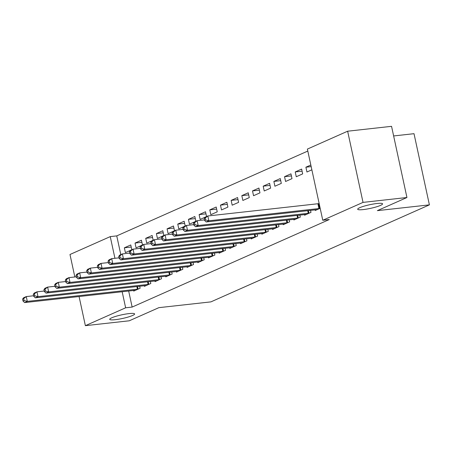 <?xml version="1.0" encoding="UTF-8"?>
<svg xmlns="http://www.w3.org/2000/svg" width="452" height="452" viewBox="0 0 452 452"><rect width="100%" height="100%" fill="white"/><g stroke="black" fill="none" stroke-linecap="round" stroke-linejoin="round"><path stroke-width="0.68" d="M363.306 209.575A12.735 1.859 -12.2 0 1 357.696 209.231A12.735 1.859 -12.2 0 1 364.058 206.163A12.735 1.859 -12.2 0 1 376.974 203.502A12.735 1.859 -12.2 0 1 382.584 203.846A12.735 1.859 -12.2 0 1 376.228 206.909A12.735 1.859 -12.2 0 1 363.306 209.575M115.339 319.677A12.735 1.859 -12.2 0 1 109.729 319.332A12.735 1.859 -12.2 0 1 116.091 316.264A12.735 1.859 -12.2 0 1 129.006 313.603A12.735 1.859 -12.2 0 1 134.623 313.948A12.735 1.859 -12.2 0 1 128.261 317.01A12.735 1.859 -12.2 0 1 115.339 319.677M307.806 151.058L116.752 235.893L110.248 236.616L114.932 258.29M307.383 149.087L347.639 131.21L363.029 202.389L322.768 220.26L307.383 149.087M363.029 202.389L406.941 197.507L391.551 126.328L347.639 131.21M393.63 135.95L414.009 133.685L429.4 204.863L210.909 301.879L158.867 307.659L129.283 320.79L85.377 325.672L79.077 296.529M74.846 276.963L69.987 254.493L110.248 236.616M295.224 171.935L296.263 176.743L302.671 173.896L301.631 169.088L295.224 171.935L302.083 171.172M304.45 214.61L304.58 215.22L310.987 212.372L310.558 210.378M273.867 181.416L274.906 186.224L281.313 183.382L280.274 178.574L273.867 181.416L280.72 180.653M283.093 224.096L283.223 224.7L289.63 221.859L289.201 219.858M252.51 190.902L253.549 195.71L259.957 192.863L258.917 188.055L252.51 190.902L259.363 190.139M261.736 233.577L261.866 234.187L268.273 231.339L267.844 229.345M231.147 200.383L232.187 205.191L238.594 202.349L237.554 197.541L231.147 200.383L238.006 199.62M240.374 243.063L240.509 243.668L246.916 240.826L246.481 238.825M209.79 209.869L210.83 214.677L217.237 211.83L216.197 207.022L209.79 209.869L216.649 209.106M219.017 252.544L219.152 253.154L225.559 250.306L225.124 248.312M195.292 218.587L188.433 219.35L189.473 224.158L194.416 221.966M188.433 219.35L194.84 216.508L195.874 221.277M197.66 262.024L197.79 262.635L204.197 259.787L203.767 257.793M173.935 228.074L167.076 228.836L168.116 233.644L173.059 231.447M167.076 228.836L173.483 225.989L174.512 230.763M176.303 271.511L176.433 272.115L182.84 269.273L182.41 267.279M152.573 237.554L145.719 238.317L146.759 243.125L151.702 240.933M145.719 238.317L152.126 235.475L153.155 240.244M154.946 280.991L155.076 281.602L161.483 278.754L161.053 276.76M131.216 247.041L124.356 247.803L125.396 252.611L130.345 250.414M124.356 247.803L130.769 244.956L131.798 249.73M133.589 290.478L133.719 291.082L140.126 288.24L139.691 286.246M116.752 235.893L120.797 254.612M128.673 291.02L132.142 307.072L329.276 219.542L322.768 220.26M144.267 285.737L144.397 286.342L150.804 283.5L150.375 281.5M141.894 242.295L135.041 243.057L136.08 247.871L141.024 245.673M135.041 243.057L141.448 240.215L142.476 244.984M165.624 276.251L165.754 276.861L172.161 274.014L171.732 272.019M163.251 232.814L156.398 233.577L157.437 238.385L162.381 236.187M156.398 233.577L162.805 230.729L163.833 235.503M186.981 266.77L187.111 267.375L193.518 264.533L193.089 262.533M184.614 223.333L177.755 224.09L178.794 228.904L183.738 226.706M177.755 224.09L184.162 221.248L185.196 226.017M208.338 257.284L208.468 257.894L214.875 255.047L214.446 253.052M205.971 213.847L199.112 214.61L200.151 219.418L205.095 217.22M199.112 214.61L205.519 211.762L206.553 216.536M229.695 247.803L229.831 248.408L236.238 245.566L235.803 243.566M220.469 205.123L221.508 209.937L227.915 207.089L226.876 202.281L220.469 205.123L227.328 204.366M251.058 238.317L251.188 238.927L257.595 236.08L257.16 234.085M241.826 195.643L242.865 200.451L249.278 197.609L248.233 192.795L241.826 195.643L248.685 194.88M272.415 228.836L272.545 229.441L278.952 226.599L278.522 224.599M263.188 186.162L264.228 190.97L270.635 188.122L269.595 183.314L263.188 186.162L270.042 185.399M293.772 219.35L293.902 219.96L300.309 217.113L299.879 215.118M284.545 176.675L285.585 181.484L291.992 178.642L290.952 173.834L284.545 176.675L291.404 175.913M315.129 209.869L315.259 210.474L320.18 208.293M311.168 166.607L305.902 167.195L306.942 172.003L311.863 169.816M305.902 167.195L310.823 165.008M132.142 307.072L125.633 307.795L85.377 325.672M406.941 197.507L377.358 210.643L429.4 204.863M122.164 291.743L125.633 307.795M22.6 299.088L23.018 301.015L24.086 300.54L23.668 298.614L22.6 299.088L23.6 297.766L26.272 296.585L27.312 301.394L137.408 289.161A1.989 0.288 167.8 0 0 138.097 289.06L138.397 289.009M24.086 300.54L27.312 301.394L24.64 302.58L134.741 290.348A1.989 0.288 167.8 0 1 135.272 290.314L135.447 290.32M23.668 298.614L26.272 296.585L33.584 295.772M23.018 301.015L24.64 302.58M33.278 294.348L33.697 296.275L34.764 295.8L34.346 293.873L33.278 294.348L34.279 293.026L36.951 291.839L37.991 296.653L148.087 284.421A1.989 0.288 167.8 0 0 148.776 284.319L149.075 284.263M34.764 295.8L37.991 296.653L35.318 297.834L145.42 285.607A1.989 0.288 167.8 0 1 145.951 285.574L146.126 285.574M34.346 293.873L36.951 291.839L44.268 291.031M33.697 296.275L35.318 297.834M43.957 289.608L44.375 291.529L45.443 291.054L45.025 289.133L43.957 289.608L44.957 288.286L47.629 287.099L48.669 291.907L158.771 279.681A1.989 0.288 167.8 0 0 159.454 279.579L159.754 279.522M45.443 291.054L48.669 291.907L45.997 293.094L156.098 280.867A1.989 0.288 167.8 0 1 156.629 280.833L156.804 280.833M45.025 289.133L47.629 287.099L54.946 286.285M44.375 291.529L45.997 293.094M54.635 284.867L55.054 286.788L56.121 286.314L55.703 284.393L54.635 284.867L55.636 283.545L58.308 282.359L59.348 287.167L169.449 274.94A1.989 0.288 167.8 0 0 170.133 274.839L170.432 274.782M56.121 286.314L59.348 287.167L56.681 288.353L166.777 276.121A1.989 0.288 167.8 0 1 167.308 276.093L167.483 276.093M55.703 284.393L58.308 282.359L65.625 281.545M55.054 286.788L56.681 288.353M65.314 280.121L65.732 282.048L66.8 281.573L66.382 279.652L65.314 280.121L66.32 278.799L68.986 277.618L70.026 282.427L180.128 270.194A1.989 0.288 167.8 0 0 180.811 270.093L181.111 270.042M66.8 281.573L70.026 282.427L67.359 283.613L177.455 271.381A1.989 0.288 167.8 0 1 177.986 271.347L178.161 271.353M66.382 279.652L68.986 277.618L76.303 276.805M65.732 282.048L67.359 283.613M75.992 275.381L76.411 277.308L77.478 276.833L77.06 274.906L75.992 275.381L76.998 274.059L79.665 272.872L80.705 277.686L190.806 265.454A1.989 0.288 167.8 0 0 191.49 265.352L191.789 265.301M77.478 276.833L80.705 277.686L78.038 278.867L188.134 266.64A1.989 0.288 167.8 0 1 188.665 266.607L188.84 266.607M77.06 274.906L79.665 272.872L86.982 272.064M76.411 277.308L78.038 278.867M86.677 270.641L87.089 272.562L88.157 272.093L87.745 270.166L86.677 270.641L87.677 269.319L90.343 268.132L91.383 272.94L201.485 260.714A1.989 0.288 167.8 0 0 202.168 260.612L202.468 260.555M88.157 272.093L91.383 272.94L88.716 274.127L198.812 261.9A1.989 0.288 167.8 0 1 199.343 261.866L199.518 261.866M87.745 270.166L90.343 268.132L97.66 267.318M87.089 272.562L88.716 274.127M97.355 265.9L97.768 267.821L98.835 267.347L98.423 265.426L97.355 265.9L98.355 264.578L101.022 263.392L102.062 268.2L212.163 255.973A1.989 0.288 167.8 0 0 212.847 255.872L213.152 255.815M98.835 267.347L102.062 268.2L99.395 269.386L209.496 257.16A1.989 0.288 167.8 0 1 210.022 257.126L210.197 257.126M98.423 265.426L101.022 263.392L108.339 262.578M97.768 267.821L99.395 269.386M108.034 261.16L108.446 263.081L109.514 262.606L109.101 260.685L108.034 261.16L109.034 259.838L111.7 258.651L112.746 263.459L222.842 251.233A1.989 0.288 167.8 0 0 223.525 251.126L223.83 251.075M109.514 262.606L112.746 263.459L110.073 264.646L220.175 252.414A1.989 0.288 167.8 0 1 220.7 252.38L220.875 252.385M109.101 260.685L111.7 258.651L119.017 257.838M108.446 263.081L110.073 264.646M118.712 256.414L119.125 258.341L120.192 257.866L119.78 255.939L118.712 256.414L119.712 255.092L122.385 253.911L123.424 258.719L233.52 246.487A1.989 0.288 167.8 0 0 234.204 246.385L234.509 246.334M120.192 257.866L123.424 258.719L120.752 259.906L230.853 247.673A1.989 0.288 167.8 0 1 231.379 247.639L231.56 247.639M119.78 255.939L122.385 253.911L129.696 253.097M119.125 258.341L120.752 259.906M129.391 251.674L129.809 253.6L130.877 253.126L130.458 251.199L129.391 251.674L130.391 250.351L133.063 249.165L134.103 253.973L244.199 241.747A1.989 0.288 167.8 0 0 244.882 241.645L245.187 241.588M130.877 253.126L134.103 253.973L131.43 255.16L241.532 242.933A1.989 0.288 167.8 0 1 242.063 242.899L242.238 242.899M130.458 251.199L133.063 249.165L140.374 248.351M129.809 253.6L131.43 255.16M140.069 246.933L140.487 248.854L141.555 248.38L141.137 246.459L140.069 246.933L141.069 245.611L143.742 244.425L144.781 249.233L254.877 237.006A1.989 0.288 167.8 0 0 255.566 236.904L255.866 236.848M141.555 248.38L144.781 249.233L142.109 250.419L252.21 238.193A1.989 0.288 167.8 0 1 252.741 238.159L252.917 238.159M141.137 246.459L143.742 244.425L151.053 243.611M140.487 248.854L142.109 250.419M150.748 242.193L151.166 244.114L152.234 243.639L151.815 241.718L150.748 242.193L151.748 240.871L154.42 239.684L155.46 244.492L265.556 232.266A1.989 0.288 167.8 0 0 266.245 232.164L266.544 232.108M152.234 243.639L155.46 244.492L152.787 245.679L262.889 233.447A1.989 0.288 167.8 0 1 263.42 233.418L263.595 233.418M151.815 241.718L154.42 239.684L161.737 238.871M151.166 244.114L152.787 245.679M161.426 237.447L161.844 239.374L162.912 238.899L162.494 236.972L161.426 237.447L162.426 236.125L165.099 234.944L166.138 239.752L276.24 227.52A1.989 0.288 167.8 0 0 276.923 227.418L277.223 227.367M162.912 238.899L166.138 239.752L163.466 240.939L273.567 228.706A1.989 0.288 167.8 0 1 274.098 228.672L274.274 228.678M162.494 236.972L165.099 234.944L172.415 234.13M161.844 239.374L163.466 240.939M172.105 232.707L172.523 234.633L173.591 234.159L173.172 232.232L172.105 232.707L173.105 231.384L175.777 230.198L176.817 235.012L286.918 222.779A1.989 0.288 167.8 0 0 287.602 222.678L287.901 222.621M173.591 234.159L176.817 235.012L174.15 236.193L284.246 223.966A1.989 0.288 167.8 0 1 284.777 223.932L284.952 223.932M173.172 232.232L175.777 230.198L183.094 229.39M172.523 234.633L174.15 236.193M182.783 227.966L183.201 229.887L184.269 229.413L183.851 227.492L182.783 227.966L183.789 226.644L186.456 225.458L187.495 230.266L297.597 218.039A1.989 0.288 167.8 0 0 298.28 217.937L298.58 217.881M184.269 229.413L187.495 230.266L184.828 231.452L294.924 219.226A1.989 0.288 167.8 0 1 295.455 219.192L295.631 219.192M183.851 227.492L186.456 225.458L193.772 224.644M183.201 229.887L184.828 231.452M193.462 223.226L193.88 225.147L194.948 224.672L194.529 222.751L193.462 223.226L194.467 221.904L197.134 220.717L198.174 225.525L308.275 213.299A1.989 0.288 167.8 0 0 308.959 213.197L309.258 213.141M194.948 224.672L198.174 225.525L195.507 226.712L305.603 214.48A1.989 0.288 167.8 0 1 306.134 214.451L306.309 214.451M194.529 222.751L197.134 220.717L204.451 219.904M193.88 225.147L195.507 226.712M204.146 218.48L204.558 220.406L205.626 219.932L205.214 218.011L204.146 218.48L205.146 217.158L207.813 215.977L208.852 220.785L318.954 208.553A1.989 0.288 167.8 0 0 319.637 208.451L319.937 208.4M205.626 219.932L208.852 220.785L206.185 221.972L316.281 209.739A1.989 0.288 167.8 0 1 316.812 209.705L316.988 209.711M205.214 218.011L207.813 215.977L317.914 203.745A1.989 0.288 167.8 0 0 318.598 203.643L319.157 203.541M204.558 220.406L206.185 221.972M137.408 289.161L136.849 286.557M138.097 289.06L137.538 286.483M148.087 284.421L147.527 281.816M148.776 284.319L148.216 281.743M158.771 279.681L158.206 277.076M159.454 279.579L158.895 276.997M169.449 274.94L168.884 272.336M170.133 274.839L169.573 272.257M180.128 270.194L179.563 267.595M180.811 270.093L180.252 267.516M190.806 265.454L190.241 262.849M191.49 265.352L190.93 262.776M201.485 260.714L200.92 258.109M202.168 260.612L201.609 258.035M212.163 255.973L211.598 253.369M212.847 255.872L212.287 253.289M222.842 251.233L222.277 248.628M223.525 251.126L222.972 248.549M233.52 246.487L232.961 243.882M234.204 246.385L233.65 243.809M244.199 241.747L243.639 239.142M244.882 241.645L244.329 239.068M254.877 237.006L254.318 234.402M255.566 236.904L255.007 234.322M265.556 232.266L264.996 229.661M266.245 232.164L265.686 229.582M276.24 227.52L275.675 224.915M276.923 227.418L276.364 224.842M286.918 222.779L286.353 220.175M287.602 222.678L287.043 220.101M297.597 218.039L297.032 215.434M298.28 217.937L297.721 215.355M308.275 213.299L307.71 210.694M308.959 213.197L308.4 210.615M318.954 208.553L317.914 203.745M319.637 208.451L318.598 203.643"/></g></svg>
